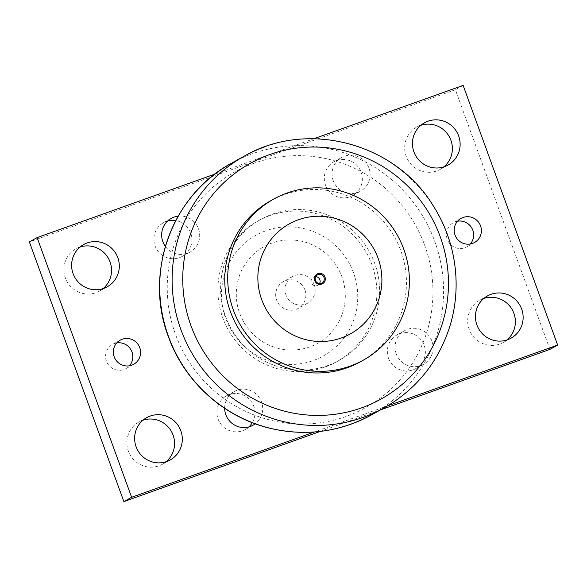 <?xml version="1.0" encoding="UTF-8"?>
<svg xmlns="http://www.w3.org/2000/svg" width="587" height="587" viewBox="0 0 587 587"><rect width="100%" height="100%" fill="white"/><g stroke="black" fill="none" stroke-linecap="round" stroke-linejoin="round"><path stroke-width="0.44" stroke-dasharray="2.94 2.2" d="M315.755 276.646A4.608 4.52 61 0 0 311.345 282.751A4.608 4.52 61 0 0 319.57 283.528M270.886 200.651A92.159 90.435 -119 0 1 284.101 194.671A92.159 90.435 -119 0 1 398.008 243.95A92.159 90.435 -119 0 1 360.33 361.812M327.663 365.584A80.639 79.128 -119 0 1 227.991 322.461A80.639 79.128 -119 0 1 260.958 219.333A80.639 79.128 -119 0 1 369.282 251.441A80.639 79.128 -119 0 1 339.227 360.345A80.639 79.128 -119 0 1 327.663 365.584M314.25 284.783A15.313 15.027 61 0 0 292.664 276.448A15.313 15.027 61 0 0 286.955 297.132A15.313 15.027 61 0 0 314.25 284.783M304.947 289.949A15.313 15.027 61 0 0 283.352 281.613A15.313 15.027 61 0 0 276.624 300.067A15.313 15.027 61 0 0 298.218 308.395A15.313 15.027 61 0 0 304.947 289.949M309.687 346.939A55.295 54.261 -119 0 1 239.665 313.267A55.295 54.261 -119 0 1 271.884 243.069A55.295 54.261 -119 0 1 341.905 276.741A55.295 54.261 -119 0 1 309.687 346.939M269.815 215.605A80.639 79.128 -119 0 1 369.48 258.728A80.639 79.128 -119 0 1 336.512 361.856A80.639 79.128 -119 0 1 324.949 367.088A80.639 79.128 -119 0 1 225.276 323.973A80.639 79.128 -119 0 1 258.243 220.837A80.639 79.128 -119 0 1 269.815 215.605M252.293 422.699A19.298 18.938 61 0 0 226.56 395.777A19.298 18.938 61 0 0 218.078 419.023A19.298 18.938 61 0 0 248.903 426.903M224.66 408.332A19.298 18.938 -119 0 1 261.523 401.97A19.298 18.938 -119 0 1 255.22 423.799M388.491 358.151A19.298 18.938 61 0 0 415.699 368.651A19.298 18.938 61 0 0 422.889 342.588A19.298 18.938 61 0 0 388.491 358.151M396.247 353.844A19.298 18.938 -119 0 1 404.722 330.598A19.298 18.938 -119 0 1 431.929 341.098A19.298 18.938 -119 0 1 423.454 364.344A19.298 18.938 -119 0 1 396.247 353.844M325.477 185.03A19.298 18.938 61 0 0 352.684 195.53A19.298 18.938 61 0 0 359.882 169.467A19.298 18.938 61 0 0 325.477 185.03M333.24 180.723A19.298 18.938 -119 0 1 341.715 157.477A19.298 18.938 -119 0 1 368.922 167.977A19.298 18.938 -119 0 1 360.44 191.223A19.298 18.938 -119 0 1 333.24 180.723M167.684 220.976A19.298 18.938 61 0 0 155.071 245.902A19.298 18.938 61 0 0 191.619 236.356A19.298 18.938 61 0 0 175.77 220.587M178.191 216.141A19.298 18.938 -119 0 1 190.034 252.102A19.298 18.938 -119 0 1 165.365 246.386M420.872 125.28A24.192 23.737 61 0 0 416.785 127.063A24.192 23.737 61 0 0 407.774 159.737A24.192 23.737 61 0 0 440.265 169.372A24.192 23.737 61 0 0 443.941 166.84M143.059 420.16A24.192 23.737 61 0 0 138.98 421.936A24.192 23.737 61 0 0 129.962 454.609A24.192 23.737 61 0 0 162.452 464.244A24.192 23.737 61 0 0 166.128 461.72M80.052 247.039A24.192 23.737 61 0 0 75.965 248.815A24.192 23.737 61 0 0 66.947 281.489A24.192 23.737 61 0 0 99.445 291.123A24.192 23.737 61 0 0 103.114 288.599M483.886 298.401A24.192 23.737 61 0 0 479.799 300.184A24.192 23.737 61 0 0 470.781 332.858A24.192 23.737 61 0 0 503.279 342.485A24.192 23.737 61 0 0 506.948 339.961M457.574 221.204A13.824 13.567 61 0 0 448.174 241.36A13.824 13.567 61 0 0 470.253 244.045M116.747 342.955A13.824 13.567 61 0 0 107.348 363.111A13.824 13.567 61 0 0 129.426 365.796M214.937 174.075L313.972 138.701M549.894 349.397L455.38 89.716L463.136 85.409M455.38 89.716L29.35 241.91M387.809 405.764L314.412 431.988M320.311 431.408L380.471 409.917M353.528 272.823A69.119 67.828 61 0 0 237.207 250.847A69.119 67.828 61 0 0 278.135 363.287A69.119 67.828 61 0 0 353.528 272.823M254.017 163.245A134.783 132.258 61 0 0 175.484 334.355A134.783 132.258 61 0 0 346.169 416.432A134.783 132.258 61 0 0 424.709 245.322A134.783 132.258 61 0 0 254.017 163.245M383.935 407.994A143.998 141.306 61 0 0 442.811 223.838A143.998 141.306 61 0 0 264.825 146.845M231.762 163.076A143.998 141.306 -119 0 1 252.417 153.728A143.998 141.306 -119 0 1 430.403 230.728A143.998 141.306 -119 0 1 371.527 414.884M317.846 285.26L321.955 282.978M313.37 277.203L317.479 274.921M292.664 276.448L283.352 281.613M307.522 303.23L298.218 308.395M336.512 361.856L339.227 360.345M258.243 220.837L260.958 219.333M245.285 429.523L253.041 425.215M226.56 395.777L234.316 391.47M415.699 368.651L423.454 364.344M396.966 334.898L404.722 330.598M352.684 195.53L360.44 191.223M333.959 161.785L341.715 157.477M182.278 256.402L190.034 252.102M163.546 222.656L171.301 218.349M424.548 122.756L416.785 127.063M448.02 165.064L440.265 169.372M146.735 417.628L138.98 421.936M170.215 459.937L162.452 464.244M83.721 244.515L75.965 248.815M107.201 286.816L99.445 291.123M487.555 295.877L479.799 300.184M511.035 338.185L503.279 342.485M461.081 218.386L453.325 222.686M474.501 242.556L466.738 246.863M120.262 340.137L112.499 344.444M133.675 364.314L125.919 368.614"/><path stroke-width="0.88" d="M319.57 283.528A4.608 4.52 61 0 0 315.755 276.646M315.454 280.469A4.608 4.52 -119 0 1 317.479 274.921A4.608 4.52 -119 0 1 323.98 277.424A4.608 4.52 -119 0 1 321.955 282.978A4.608 4.52 -119 0 1 315.454 280.469M324.985 277.035A5.532 5.422 61 0 0 315.681 275.281A5.532 5.422 61 0 0 318.954 284.277A5.532 5.422 61 0 0 324.985 277.035M298.365 219.765A62.926 61.745 -119 0 1 381.007 290.418A62.926 61.745 -119 0 1 280.248 326.409A62.926 61.745 -119 0 1 298.365 219.765M287.05 193.035A92.159 90.435 61 0 0 273.828 199.015A92.159 90.435 61 0 0 236.15 316.877A92.159 90.435 61 0 0 350.057 366.156A92.159 90.435 61 0 0 363.28 360.176A92.159 90.435 61 0 0 400.958 242.314A92.159 90.435 61 0 0 287.05 193.035M363.28 360.176L360.33 361.812A92.159 90.435 -119 0 1 347.115 367.792A92.159 90.435 -119 0 1 233.2 318.514A92.159 90.435 -119 0 1 270.886 200.651L273.828 199.015M248.903 426.903A19.298 18.938 61 0 0 252.293 422.699M255.22 423.799A19.298 18.938 -119 0 1 224.66 408.332M175.77 220.587A19.298 18.938 61 0 0 167.684 220.976M165.365 246.386A19.298 18.938 -119 0 1 178.191 216.141M443.941 166.84A24.192 23.737 61 0 0 450.897 140.227A24.192 23.737 61 0 0 420.872 125.28M458.652 135.92A24.192 23.737 -119 0 1 448.02 165.064A24.192 23.737 -119 0 1 415.53 155.43A24.192 23.737 -119 0 1 424.548 122.756A24.192 23.737 -119 0 1 458.652 135.92M166.128 461.72A24.192 23.737 61 0 0 173.084 435.099A24.192 23.737 61 0 0 143.059 420.16M180.84 430.792A24.192 23.737 -119 0 1 170.215 459.937A24.192 23.737 -119 0 1 137.718 450.302A24.192 23.737 -119 0 1 146.735 417.628A24.192 23.737 -119 0 1 180.84 430.792M103.114 288.599A24.192 23.737 61 0 0 110.07 261.978A24.192 23.737 61 0 0 80.052 247.039M117.826 257.671A24.192 23.737 -119 0 1 107.201 286.816A24.192 23.737 -119 0 1 74.703 277.181A24.192 23.737 -119 0 1 83.721 244.515A24.192 23.737 -119 0 1 117.826 257.671M506.948 339.961A24.192 23.737 61 0 0 513.904 313.348A24.192 23.737 61 0 0 483.886 298.401M521.66 309.041A24.192 23.737 -119 0 1 511.035 338.185A24.192 23.737 -119 0 1 478.537 328.551A24.192 23.737 -119 0 1 487.555 295.877A24.192 23.737 -119 0 1 521.66 309.041M470.253 244.045A13.824 13.567 61 0 0 457.574 221.204M480.57 225.907A13.824 13.567 -119 0 1 455.93 237.053A13.824 13.567 -119 0 1 461.081 218.386A13.824 13.567 -119 0 1 480.57 225.907M129.426 365.796A13.824 13.567 61 0 0 116.747 342.955M139.75 347.658A13.824 13.567 -119 0 1 115.103 358.804A13.824 13.567 -119 0 1 120.262 340.137A13.824 13.567 -119 0 1 139.75 347.658M37.106 237.603L29.35 241.91L123.864 501.592L131.62 497.284L37.106 237.603L214.937 174.075M313.972 138.701L463.136 85.409L557.65 345.09L387.809 405.764M380.471 409.917L549.894 349.397L557.65 345.09M314.412 431.988L131.62 497.284M123.864 501.592L320.311 431.408M269.528 154.638A134.783 132.258 -119 0 1 440.221 236.715A134.783 132.258 -119 0 1 361.68 407.826A134.783 132.258 -119 0 1 190.995 325.748A134.783 132.258 -119 0 1 269.528 154.638M180.921 329.652A143.998 141.306 61 0 0 363.28 417.342A143.998 141.306 61 0 0 383.935 407.994C416.22 389.504 438.144 362.436 449.708 326.776C462.218 287.16 456.187 241.932 433.698 206.565C396.665 143.962 308.197 118.941 244.177 156.186A143.998 141.306 61 0 0 180.921 329.652M264.825 146.845A143.998 141.306 61 0 0 244.177 156.186L231.762 163.076C172.123 194.62 143.661 272.691 168.374 336.644C184.12 380.919 222.642 416.227 267.804 427.732C304.183 436.779 338.758 432.502 371.527 414.884A143.998 141.306 -119 0 1 350.872 424.232A143.998 141.306 -119 0 1 168.513 336.542A143.998 141.306 -119 0 1 231.762 163.076M371.527 414.884L383.935 407.994"/></g></svg>
